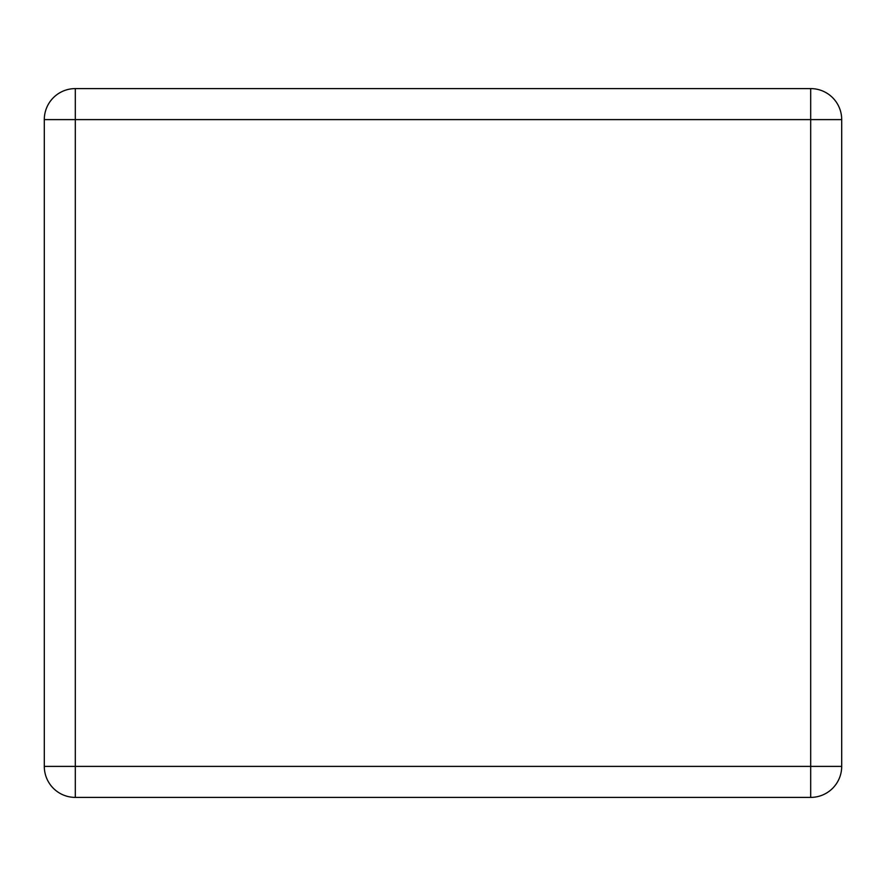 <?xml version="1.0" encoding="UTF-8"?>
<svg xmlns="http://www.w3.org/2000/svg" width="886" height="886" viewBox="0 0 886 886"><rect width="100%" height="100%" fill="white"/><g stroke="black" fill="none" stroke-linecap="round" stroke-linejoin="round"><path stroke-width="1.33" d="M810.69 797.4L75.31 797.4A31.01 31.01 0 0 1 44.3 766.39L44.3 119.61A31.01 31.01 0 0 1 75.31 88.6L810.69 88.6A31.01 31.01 0 0 1 841.7 119.61L841.7 766.39A31.01 31.01 0 0 1 810.69 797.4L810.69 119.61L75.31 119.61L75.31 766.39L841.7 766.39A31.01 31.01 0 0 1 810.69 797.4M810.69 88.6A31.01 31.01 0 0 1 841.7 119.61L810.69 119.61L810.69 88.6M75.31 797.4A31.01 31.01 0 0 1 44.3 766.39L75.31 766.39L75.31 797.4M44.3 119.61A31.01 31.01 0 0 1 75.31 88.6L75.31 119.61L44.3 119.61"/></g></svg>
